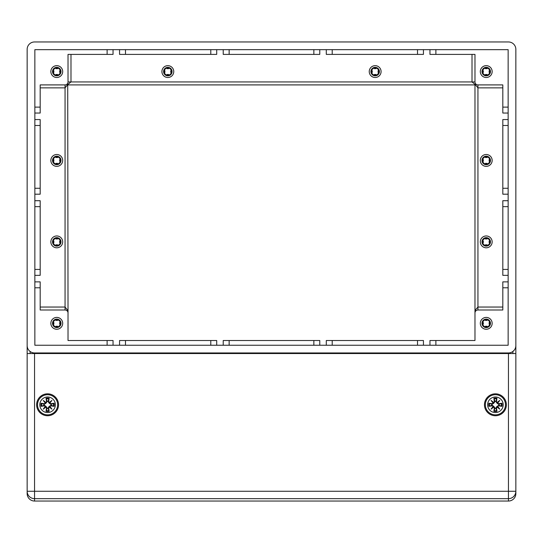 <?xml version="1.0" encoding="UTF-8"?>
<svg xmlns="http://www.w3.org/2000/svg" width="543" height="543" viewBox="0 0 543 543"><rect width="100%" height="100%" fill="white"/><g stroke="black" fill="none" stroke-linecap="round" stroke-linejoin="round"><path stroke-width="0.81" d="M216.705 345.246L216.705 340.509L119.562 340.509L119.562 345.246M113.046 345.246L113.046 340.509L68.024 340.509L68.024 310.399L68.024 340.509M67.156 310.874L68.024 310.399L67.712 84.593L70.984 81.945L70.984 54.402M475.844 310.874L474.976 310.005L474.976 312.965A2.959 2.959 0 0 1 477.942 310.005L502.818 310.005L502.818 287.79L508.146 287.79M502.818 307.039L477.942 307.039L474.976 310.399L474.976 340.509L429.954 340.509L429.954 345.246M40.182 87.864L65.058 87.864L65.058 307.039L67.712 310.318L68.024 310.005M508.146 345.246L34.854 345.246L34.854 49.657L508.146 49.657L508.146 345.246M319.779 345.246L319.779 340.509L223.221 340.509L223.221 345.246M423.438 345.246L423.438 340.509L326.295 340.509L326.295 345.246M474.976 312.965L474.976 340.509M492.155 323.329A5.925 5.925 0 0 1 483.27 328.461A5.925 5.925 0 0 1 483.27 318.205A5.925 5.925 0 0 1 492.155 323.329A5.925 5.925 0 0 1 485.863 329.241A5.925 5.925 0 0 1 480.351 322.59A5.925 5.925 0 0 1 486.603 317.417A5.925 5.925 0 0 1 492.155 323.329M508.146 281.865L502.818 281.865L502.818 287.79M508.146 200.713L502.818 200.713L502.818 275.349L508.146 275.349M508.146 119.562L502.818 119.562L502.818 194.197L508.146 194.197M429.954 49.657L429.954 54.402L474.976 54.402L474.976 81.945A2.959 2.959 0 0 0 477.942 84.905L502.818 84.905L502.818 113.046L508.146 113.046M492.155 71.574A5.925 5.925 0 0 1 483.27 76.706A5.925 5.925 0 0 1 483.27 66.45A5.925 5.925 0 0 1 492.155 71.574A5.925 5.925 0 0 1 485.863 77.486A5.925 5.925 0 0 1 480.351 70.834A5.925 5.925 0 0 1 486.603 65.662A5.925 5.925 0 0 1 492.155 71.574M326.295 49.657L326.295 54.402L423.438 54.402L423.438 49.657M223.221 49.657L223.221 54.402L319.779 54.402L319.779 49.657M119.562 49.657L119.562 54.402L216.705 54.402L216.705 49.657M34.854 113.046L40.182 113.046L40.182 84.905L65.058 84.905A2.959 2.959 0 0 0 68.024 81.945L68.024 54.402L113.046 54.402L113.046 49.657M62.689 71.574A5.925 5.925 0 0 1 53.805 76.706A5.925 5.925 0 0 1 53.805 66.45A5.925 5.925 0 0 1 62.689 71.574A5.925 5.925 0 0 1 56.397 77.486A5.925 5.925 0 0 1 50.893 70.834A5.925 5.925 0 0 1 57.137 65.662A5.925 5.925 0 0 1 62.689 71.574M68.024 312.965A2.959 2.959 0 0 0 65.058 310.005L40.182 310.005L40.182 281.865L34.854 281.865M62.689 323.329A5.925 5.925 0 0 1 53.805 328.461A5.925 5.925 0 0 1 53.805 318.205A5.925 5.925 0 0 1 62.689 323.329A5.925 5.925 0 0 1 56.397 329.241A5.925 5.925 0 0 1 50.893 322.59A5.925 5.925 0 0 1 57.137 317.417A5.925 5.925 0 0 1 62.689 323.329M34.854 275.349L40.182 275.349L40.182 200.713L34.854 200.713M34.854 194.197L40.182 194.197L40.182 119.562L34.854 119.562M67.156 84.036L67.712 84.593L65.058 87.864L65.058 84.905M68.024 84.905L474.976 84.905L474.976 310.005L474.976 84.905L475.288 84.593L477.942 87.864L502.818 87.864M472.016 54.402L472.016 81.945L475.288 84.593L475.844 84.036M62.689 241.879A5.925 5.925 0 0 1 53.805 247.011A5.925 5.925 0 0 1 53.805 236.755A5.925 5.925 0 0 1 62.689 241.879A5.925 5.925 0 0 1 56.397 247.791A5.925 5.925 0 0 1 50.893 241.14A5.925 5.925 0 0 1 57.137 235.967A5.925 5.925 0 0 1 62.689 241.879M62.689 160.429A5.925 5.925 0 0 1 53.805 165.561A5.925 5.925 0 0 1 53.805 155.305A5.925 5.925 0 0 1 62.689 160.429A5.925 5.925 0 0 1 56.397 166.341A5.925 5.925 0 0 1 50.893 159.69A5.925 5.925 0 0 1 57.137 154.517A5.925 5.925 0 0 1 62.689 160.429M492.155 160.429A5.925 5.925 0 0 1 483.27 165.561A5.925 5.925 0 0 1 483.27 155.305A5.925 5.925 0 0 1 492.155 160.429A5.925 5.925 0 0 1 485.863 166.341A5.925 5.925 0 0 1 480.351 159.69A5.925 5.925 0 0 1 486.603 154.517A5.925 5.925 0 0 1 492.155 160.429M492.155 241.879A5.925 5.925 0 0 1 483.27 247.011A5.925 5.925 0 0 1 483.27 236.755A5.925 5.925 0 0 1 492.155 241.879A5.925 5.925 0 0 1 485.863 247.791A5.925 5.925 0 0 1 480.351 241.14A5.925 5.925 0 0 1 486.603 235.967A5.925 5.925 0 0 1 492.155 241.879M381.084 71.574A5.925 5.925 0 0 1 372.199 76.706A5.925 5.925 0 0 1 372.199 66.45A5.925 5.925 0 0 1 381.084 71.574A5.925 5.925 0 0 1 374.792 77.486A5.925 5.925 0 0 1 369.288 70.834A5.925 5.925 0 0 1 375.532 65.662A5.925 5.925 0 0 1 381.084 71.574M173.76 71.574A5.925 5.925 0 0 1 164.875 76.706A5.925 5.925 0 0 1 164.875 66.45A5.925 5.925 0 0 1 173.76 71.574A5.925 5.925 0 0 1 167.468 77.486A5.925 5.925 0 0 1 161.957 70.834A5.925 5.925 0 0 1 168.208 65.662A5.925 5.925 0 0 1 173.76 71.574M27.15 345.545L27.15 493.635A7.405 7.405 0 0 0 34.555 501.04L508.445 501.04A7.405 7.405 0 0 0 515.85 493.635L515.85 345.545A7.405 7.405 0 0 1 508.445 352.95L34.555 352.95A7.405 7.405 0 0 1 27.15 345.545L27.15 49.365A7.405 7.405 0 0 1 34.555 41.96L508.445 41.96A7.405 7.405 0 0 1 515.85 49.365L515.85 345.545M512.891 353.541L512.891 351.47L514.187 350.221M515.85 353.541L27.15 353.541L27.15 491.266L34.555 491.266L34.555 498.671L508.445 498.671L508.445 491.266L515.85 491.266A7.405 7.405 0 0 1 508.445 498.671L508.445 501.04M27.15 491.266A7.405 7.405 0 0 0 34.555 498.671L34.555 501.04M506.375 404.779A10.962 10.962 0 0 1 489.935 414.275A10.962 10.962 0 0 1 489.935 395.29A10.962 10.962 0 0 1 506.375 404.779M58.542 404.779A10.962 10.962 0 0 1 42.11 414.275A10.962 10.962 0 0 1 42.11 395.29A10.962 10.962 0 0 1 58.542 404.779M60.409 71.574A3.645 3.645 0 0 1 54.945 74.73A3.645 3.645 0 0 1 54.945 68.425A3.645 3.645 0 0 1 60.409 71.574M60.999 71.574A4.235 4.235 0 0 0 54.653 67.909A4.235 4.235 0 0 0 54.653 75.246A4.235 4.235 0 0 0 60.999 71.574M60.334 72.321L59.635 72.321A2.959 2.959 0 0 0 59.635 70.834L60.334 70.834M57.51 68.011L57.51 68.71A2.959 2.959 0 0 0 56.031 68.71L56.031 68.011M56.031 75.144L56.031 74.445A2.959 2.959 0 0 0 57.51 74.445L57.51 75.144M53.2 70.834L53.9 70.834A2.959 2.959 0 0 0 53.9 72.321L53.2 72.321M60.409 323.329A3.645 3.645 0 0 1 54.945 326.486A3.645 3.645 0 0 1 54.945 320.18A3.645 3.645 0 0 1 60.409 323.329M60.999 323.329A4.235 4.235 0 0 0 54.653 319.664A4.235 4.235 0 0 0 54.653 327.001A4.235 4.235 0 0 0 60.999 323.329M60.334 324.069L59.635 324.069A2.959 2.959 0 0 0 59.635 322.59L60.334 322.59M57.51 319.766L57.51 320.465A2.959 2.959 0 0 0 56.031 320.465L56.031 319.766M56.031 326.9L56.031 326.2A2.959 2.959 0 0 0 57.51 326.2L57.51 326.9M53.2 322.59L53.9 322.59A2.959 2.959 0 0 0 53.9 324.069L53.2 324.069M489.874 71.574A3.645 3.645 0 0 1 484.41 74.73A3.645 3.645 0 0 1 484.41 68.425A3.645 3.645 0 0 1 489.874 71.574M490.465 71.574A4.235 4.235 0 0 0 484.112 67.909A4.235 4.235 0 0 0 484.112 75.246A4.235 4.235 0 0 0 490.465 71.574M489.8 72.321L489.1 72.321A2.959 2.959 0 0 0 489.1 70.834L489.8 70.834M486.969 68.011L486.969 68.71A2.959 2.959 0 0 0 485.49 68.71L485.49 68.011M485.49 75.144L485.49 74.445A2.959 2.959 0 0 0 486.969 74.445L486.969 75.144M482.666 70.834L483.365 70.834A2.959 2.959 0 0 0 483.365 72.321L482.666 72.321M489.874 323.329A3.645 3.645 0 0 1 484.41 326.486A3.645 3.645 0 0 1 484.41 320.18A3.645 3.645 0 0 1 489.874 323.329M490.465 323.329A4.235 4.235 0 0 0 484.112 319.664A4.235 4.235 0 0 0 484.112 327.001A4.235 4.235 0 0 0 490.465 323.329M489.8 324.069L489.1 324.069A2.959 2.959 0 0 0 489.1 322.59L489.8 322.59M486.969 319.766L486.969 320.465A2.959 2.959 0 0 0 485.49 320.465L485.49 319.766M485.49 326.9L485.49 326.2A2.959 2.959 0 0 0 486.969 326.2L486.969 326.9M482.666 322.59L483.365 322.59A2.959 2.959 0 0 0 483.365 324.069L482.666 324.069M60.409 160.429A3.645 3.645 0 0 1 54.945 163.586A3.645 3.645 0 0 1 54.945 157.28A3.645 3.645 0 0 1 60.409 160.429M60.999 160.429A4.235 4.235 0 0 0 54.653 156.764A4.235 4.235 0 0 0 54.653 164.101A4.235 4.235 0 0 0 60.999 160.429M60.334 161.169L59.635 161.169A2.959 2.959 0 0 0 59.635 159.69L60.334 159.69M57.51 156.866L57.51 157.565A2.959 2.959 0 0 0 56.031 157.565L56.031 156.866M56.031 164L56.031 163.3A2.959 2.959 0 0 0 57.51 163.3L57.51 164M53.2 159.69L53.9 159.69A2.959 2.959 0 0 0 53.9 161.169L53.2 161.169M60.409 241.879A3.645 3.645 0 0 1 54.945 245.036A3.645 3.645 0 0 1 54.945 238.73A3.645 3.645 0 0 1 60.409 241.879M60.999 241.879A4.235 4.235 0 0 0 54.653 238.214A4.235 4.235 0 0 0 54.653 245.551A4.235 4.235 0 0 0 60.999 241.879M60.334 242.619L59.635 242.619A2.959 2.959 0 0 0 59.635 241.14L60.334 241.14M57.51 238.316L57.51 239.015A2.959 2.959 0 0 0 56.031 239.015L56.031 238.316M56.031 245.45L56.031 244.75A2.959 2.959 0 0 0 57.51 244.75L57.51 245.45M53.2 241.14L53.9 241.14A2.959 2.959 0 0 0 53.9 242.619L53.2 242.619M489.874 160.429A3.645 3.645 0 0 1 484.41 163.586A3.645 3.645 0 0 1 484.41 157.28A3.645 3.645 0 0 1 489.874 160.429M490.465 160.429A4.235 4.235 0 0 0 484.112 156.764A4.235 4.235 0 0 0 484.112 164.101A4.235 4.235 0 0 0 490.465 160.429M489.8 161.169L489.1 161.169A2.959 2.959 0 0 0 489.1 159.69L489.8 159.69M486.969 156.866L486.969 157.565A2.959 2.959 0 0 0 485.49 157.565L485.49 156.866M485.49 164L485.49 163.3A2.959 2.959 0 0 0 486.969 163.3L486.969 164M482.666 159.69L483.365 159.69A2.959 2.959 0 0 0 483.365 161.169L482.666 161.169M489.874 241.879A3.645 3.645 0 0 1 484.41 245.036A3.645 3.645 0 0 1 484.41 238.73A3.645 3.645 0 0 1 489.874 241.879M490.465 241.879A4.235 4.235 0 0 0 484.112 238.214A4.235 4.235 0 0 0 484.112 245.551A4.235 4.235 0 0 0 490.465 241.879M489.8 242.619L489.1 242.619A2.959 2.959 0 0 0 489.1 241.14L489.8 241.14M486.969 238.316L486.969 239.015A2.959 2.959 0 0 0 485.49 239.015L485.49 238.316M485.49 245.45L485.49 244.75A2.959 2.959 0 0 0 486.969 244.75L486.969 245.45M482.666 241.14L483.365 241.14A2.959 2.959 0 0 0 483.365 242.619L482.666 242.619M171.479 71.574A3.645 3.645 0 0 1 166.015 74.73A3.645 3.645 0 0 1 166.015 68.425A3.645 3.645 0 0 1 171.479 71.574M172.07 71.574A4.235 4.235 0 0 0 165.717 67.909A4.235 4.235 0 0 0 165.717 75.246A4.235 4.235 0 0 0 172.07 71.574M171.405 72.321L170.706 72.321A2.959 2.959 0 0 0 170.706 70.834L171.405 70.834M168.574 68.011L168.574 68.71A2.959 2.959 0 0 0 167.095 68.71L167.095 68.011M167.095 75.144L167.095 74.445A2.959 2.959 0 0 0 168.574 74.445L168.574 75.144M164.271 70.834L164.97 70.834A2.959 2.959 0 0 0 164.97 72.321L164.271 72.321M378.804 71.574A3.645 3.645 0 0 1 373.34 74.73A3.645 3.645 0 0 1 373.34 68.425A3.645 3.645 0 0 1 378.804 71.574M379.401 71.574A4.235 4.235 0 0 0 373.048 67.909A4.235 4.235 0 0 0 373.048 75.246A4.235 4.235 0 0 0 379.401 71.574M378.729 72.321L378.03 72.321A2.959 2.959 0 0 0 378.03 70.834L378.729 70.834M375.905 68.011L375.905 68.71A2.959 2.959 0 0 0 374.426 68.71L374.426 68.011M374.426 75.144L374.426 74.445A2.959 2.959 0 0 0 375.905 74.445L375.905 75.144M371.595 70.834L372.294 70.834A2.959 2.959 0 0 0 372.294 72.321L371.595 72.321M50.811 403.714L50.811 403.87A19.066 1.663 -9.8 0 1 53.737 403.429L54.117 403.225A19.215 1.677 170.2 0 0 50.811 403.714L49.739 403.021L50.899 404.386L49.175 403.191L47.988 401.467L49.148 398.25A19.215 1.677 -80.2 0 1 48.653 401.562L49.345 402.628L48.653 401.562M49.915 403.062A19.073 3.312 -50 0 0 51.938 400.429L49.175 403.191M51.938 400.429A19.073 3.312 140 0 0 49.311 402.458M49.739 403.021L49.345 402.621A18.924 3.285 -40 0 1 51.171 401.196A18.924 3.285 130 0 1 49.746 403.028M53.737 403.429L50.899 404.386M50.811 405.845L49.739 406.537L50.811 405.845A19.215 1.677 9.8 0 0 54.117 406.34L51.144 405.234A3.584 3.584 0 0 0 51.144 404.331M48.653 408.003L47.988 408.092L49.148 411.316A19.215 1.677 -99.8 0 0 48.653 408.003L49.739 406.537A18.924 3.285 50 0 1 51.171 408.363L51.938 409.13A19.073 3.312 -130 0 0 49.915 406.503M49.311 407.107A19.073 3.312 40 0 0 51.938 409.13M47.988 408.092L49.175 406.374L51.171 408.363A18.924 3.285 -140 0 1 49.345 406.945L48.497 408.003A19.066 1.663 80.2 0 1 48.938 410.936M46.026 398.25A19.215 1.677 80.2 0 0 46.522 401.562L47.187 401.467L46.026 398.25A6.713 6.713 0 0 1 49.148 398.25M46.522 401.562L45.829 402.628L46.671 401.555A19.066 1.663 -99.8 0 1 46.236 398.63M45.863 402.458A19.073 3.312 -140 0 0 43.236 400.429L45.992 403.191L44.275 404.386L41.058 403.225A19.215 1.677 -170.2 0 1 44.363 403.714L45.429 403.021L44.363 403.714M43.236 400.429A19.073 3.312 50 0 0 45.259 403.062M45.429 403.028A18.924 3.285 -130 0 1 44.003 401.196A18.924 3.285 40 0 1 45.829 402.621L45.429 403.021M47.187 401.467L45.992 403.191M47.132 401.229A3.584 3.584 0 0 1 48.042 401.229M44.363 405.845L45.429 406.537L44.275 405.18L41.058 406.34A19.215 1.677 -9.8 0 0 44.363 405.845L44.363 405.696A19.066 1.663 170.2 0 1 41.438 406.137M45.259 406.503A19.073 3.312 130 0 0 43.236 409.13L45.992 406.374L47.187 408.092L46.026 411.316A19.215 1.677 99.8 0 1 46.522 408.003L45.829 406.938L46.522 408.003M43.236 409.13A19.073 3.312 -40 0 0 45.863 407.107M45.829 406.938L45.829 406.945A18.924 3.285 140 0 1 44.003 408.363A18.924 3.285 -50 0 1 45.429 406.537L45.829 406.938M44.275 405.18L45.992 406.374M44.031 405.234A3.584 3.584 0 0 1 44.031 404.331M49.148 411.316A6.713 6.713 0 0 1 46.026 411.316M48.042 408.336A3.584 3.584 0 0 1 47.132 408.336M55.359 404.779A7.772 7.772 0 0 1 43.698 411.513A7.772 7.772 0 0 1 43.698 398.046A7.772 7.772 0 0 1 55.359 404.779M57.66 404.779A10.073 10.073 0 0 0 42.551 396.057A10.073 10.073 0 0 0 42.551 413.501A10.073 10.073 0 0 0 57.66 404.779M49.175 406.374L51.144 405.234M498.637 403.714L498.637 403.87A19.066 1.663 -9.8 0 1 501.562 403.429L501.942 403.225A19.215 1.677 170.2 0 0 498.637 403.714L497.571 403.028L498.725 404.386L497.008 403.191L495.813 401.467L496.974 398.25A19.215 1.677 -80.2 0 1 496.478 401.562L497.171 402.628L496.478 401.562M497.741 403.062A19.073 3.312 -50 0 0 499.764 400.429L497.008 403.191M499.764 400.429A19.073 3.312 140 0 0 497.137 402.458M497.571 403.021L497.171 402.621A18.924 3.285 -40 0 1 498.997 401.196A18.924 3.285 130 0 1 497.571 403.028M501.562 403.429L498.725 404.386M498.637 405.845L497.571 406.537L498.637 405.845A19.215 1.677 9.8 0 0 501.942 406.34L498.969 405.234A3.584 3.584 0 0 0 498.969 404.331M496.478 408.003L495.813 408.092L496.974 411.316A19.215 1.677 -99.8 0 0 496.478 408.003L497.571 406.537A18.924 3.285 50 0 1 498.997 408.363L499.764 409.13A19.073 3.312 -130 0 0 497.741 406.503M497.137 407.107A19.073 3.312 40 0 0 499.764 409.13M495.813 408.092L497.008 406.374L498.997 408.363A18.924 3.285 -140 0 1 497.171 406.945L496.329 408.003A19.066 1.663 80.2 0 1 496.764 410.936M493.852 398.25A19.215 1.677 80.2 0 0 494.347 401.562L495.012 401.467L493.852 398.25A6.713 6.713 0 0 1 496.974 398.25M494.347 401.562L493.655 402.628L494.503 401.555A19.066 1.663 -99.8 0 1 494.062 398.63M493.689 402.458A19.073 3.312 -140 0 0 491.062 400.429L493.825 403.191L492.101 404.386L488.883 403.225A19.215 1.677 -170.2 0 1 492.189 403.714L493.261 403.021L492.189 403.714M491.062 400.429A19.073 3.312 50 0 0 493.085 403.062M493.254 403.028A18.924 3.285 -130 0 1 491.829 401.196A18.924 3.285 40 0 1 493.655 402.621L493.261 403.021M495.012 401.467L493.825 403.191M494.958 401.229A3.584 3.584 0 0 1 495.868 401.229M492.189 405.845L493.261 406.537L492.101 405.18L488.883 406.34A19.215 1.677 -9.8 0 0 492.189 405.845L492.189 405.696A19.066 1.663 170.2 0 1 489.263 406.137M493.085 406.503A19.073 3.312 130 0 0 491.062 409.13L493.825 406.374L495.012 408.092L493.852 411.316A19.215 1.677 99.8 0 1 494.347 408.003L493.655 406.938L494.347 408.003M491.062 409.13A19.073 3.312 -40 0 0 493.689 407.107M493.655 406.938L493.655 406.945A18.924 3.285 140 0 1 491.829 408.363A18.924 3.285 -50 0 1 493.254 406.537L493.655 406.938M492.101 405.18L493.825 406.374M491.856 405.234A3.584 3.584 0 0 1 491.856 404.331M496.974 411.316A6.713 6.713 0 0 1 493.852 411.316M495.868 408.336A3.584 3.584 0 0 1 494.958 408.336M503.191 404.779A7.772 7.772 0 0 1 491.524 411.513A7.772 7.772 0 0 1 491.524 398.046A7.772 7.772 0 0 1 503.191 404.779M505.485 404.779A10.073 10.073 0 0 0 490.377 396.057A10.073 10.073 0 0 0 490.377 413.501A10.073 10.073 0 0 0 505.485 404.779M497.008 406.374L498.969 405.234M107.12 340.509L107.12 345.246M125.481 345.246L125.481 340.509M210.786 340.509L210.786 345.246M229.146 345.246L229.146 340.509M313.854 340.509L313.854 345.246M332.214 345.246L332.214 340.509M417.519 340.509L417.519 345.246M435.88 345.246L435.88 340.509M508.146 269.43L502.818 269.43M502.818 206.639L508.146 206.639M508.146 188.272L502.818 188.272M502.818 125.481L508.146 125.481M508.146 107.12L502.818 107.12M435.88 54.402L435.88 49.657M417.519 49.657L417.519 54.402M332.214 54.402L332.214 49.657M313.854 49.657L313.854 54.402M229.146 54.402L229.146 49.657M210.786 49.657L210.786 54.402M125.481 54.402L125.481 49.657M107.12 49.657L107.12 54.402M40.182 107.12L34.854 107.12M34.854 287.79L40.182 287.79M40.182 269.43L34.854 269.43M40.182 188.272L34.854 188.272M34.854 206.639L40.182 206.639M34.854 125.481L40.182 125.481M68.024 81.945L474.976 81.945M65.058 310.005L65.058 307.039L40.182 307.039M477.942 84.905L477.942 310.005M27.15 493.635L27.537 493.635M30.109 353.541L30.109 351.47M515.85 493.635L515.463 493.635M508.445 353.541L508.445 491.266L34.555 491.266L34.555 353.541M48.938 398.63A19.066 1.663 99.8 0 1 48.497 401.555L47.988 401.467M53.404 403.517A5.959 5.959 0 0 1 53.404 406.049M54.117 403.225A6.713 6.713 0 0 1 54.117 406.34M53.737 406.137A19.066 1.663 -170.2 0 1 50.811 405.696L50.899 405.18M46.318 398.962A5.959 5.959 0 0 1 48.856 398.962M41.438 403.429A19.066 1.663 9.8 0 1 44.363 403.87L44.275 404.386M41.763 406.049A5.959 5.959 0 0 1 41.763 403.517M41.058 406.34A6.713 6.713 0 0 1 41.058 403.225M46.236 410.936A19.066 1.663 -80.2 0 1 46.671 408.003L47.187 408.092M48.856 410.603A5.959 5.959 0 0 1 46.318 410.603M496.764 398.63A19.066 1.663 99.8 0 1 496.329 401.555L495.813 401.467M501.237 403.517A5.959 5.959 0 0 1 501.237 406.049M501.942 403.225A6.713 6.713 0 0 1 501.942 406.34M501.562 406.137A19.066 1.663 -170.2 0 1 498.637 405.696L498.725 405.18M494.144 398.962A5.959 5.959 0 0 1 496.682 398.962M489.263 403.429A19.066 1.663 9.8 0 1 492.189 403.87L492.101 404.386M489.596 406.049A5.959 5.959 0 0 1 489.596 403.517M488.883 406.34A6.713 6.713 0 0 1 488.883 403.225M494.062 410.936A19.066 1.663 -80.2 0 1 494.503 408.003L495.012 408.092M496.682 410.603A5.959 5.959 0 0 1 494.144 410.603"/></g></svg>
